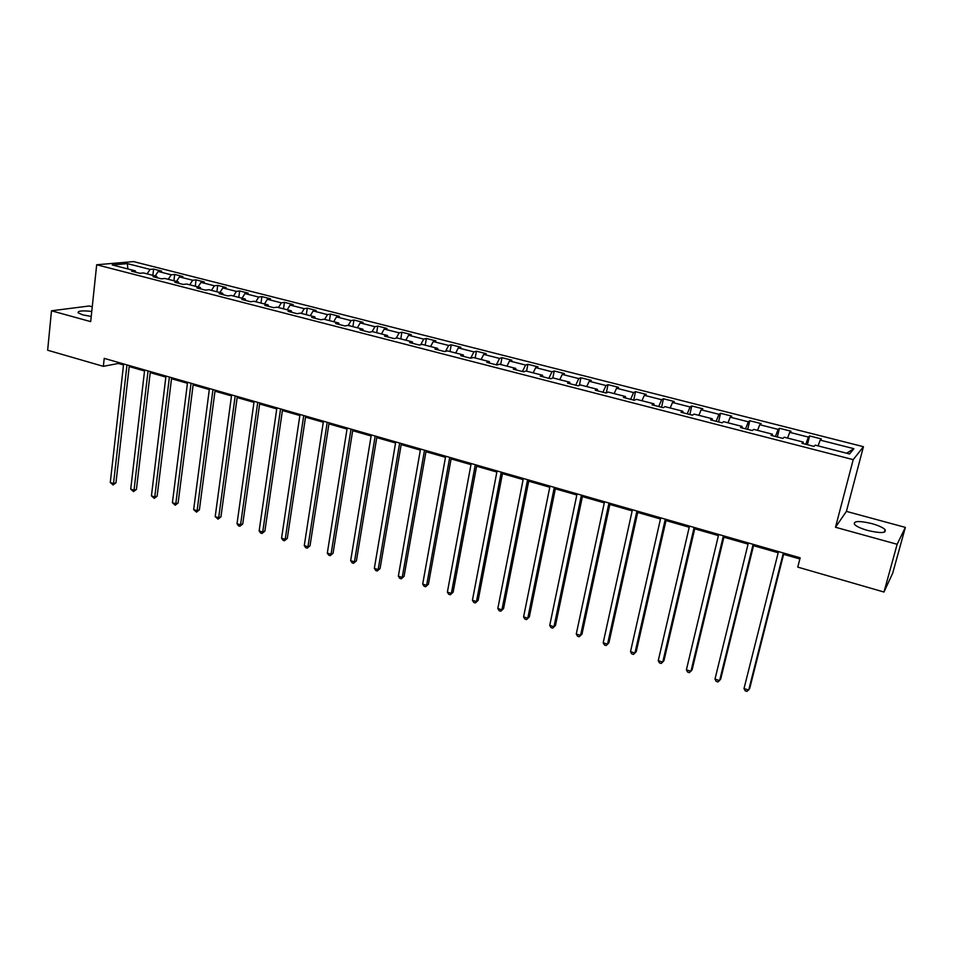 <?xml version="1.0" encoding="UTF-8"?>
<svg xmlns="http://www.w3.org/2000/svg" width="953" height="953" viewBox="0 0 953 953"><rect width="100%" height="100%" fill="white"/><g stroke="black" fill="none" stroke-linecap="round" stroke-linejoin="round"><path stroke-width="1.43" d="M91.762 311.44C82.303 310.404 77.741 310.857 78.098 312.798L82.816 314.895L91.238 316.444M867.718 530.476C880.715 533.466 886.493 533.18 885.075 529.618C882.859 527.486 878.428 525.472 871.781 523.578C858.927 520.624 853.173 520.922 854.543 524.472C856.687 526.568 861.083 528.57 867.718 530.476M92.25 306.806L89.213 305.984L51.486 310.797L47.65 350.227L103.353 366.333L118.339 363.462L123.521 364.951M863.442 446.695L133.563 261.599L96.682 264.767L853.209 459.644L863.442 446.695L846.407 511.392L835.495 527.259L897.142 544.282L905.35 527.39L846.407 511.392M905.35 527.39L892.723 573.098L883.979 592.039L897.142 544.282M136.041 272.32L135.255 270.843L131.621 271.188L139.841 273.297L143.45 272.939L156.649 276.322L153.076 276.692L161.402 278.836L164.952 278.455L178.33 281.885L174.816 282.279L183.25 284.447L186.752 284.042L200.309 287.52L196.854 287.937L205.407 290.129L208.838 289.7L222.585 293.226L219.19 293.679L227.862 295.906L231.234 295.442L245.159 299.016L241.836 299.492L250.639 301.744L253.927 301.267L268.055 304.889L264.803 305.389L273.725 307.676L276.942 307.164L291.273 310.833L288.092 311.369L297.133 313.692L300.278 313.144L314.812 316.873L311.702 317.432L320.875 319.779L323.949 319.207L338.684 322.996L335.647 323.579L344.95 325.962L347.952 325.366L362.89 329.202L359.936 329.809L369.383 332.24L372.301 331.608L387.454 335.492L384.583 336.147L394.161 338.601L396.996 337.934L412.363 341.877L409.587 342.556L419.296 345.057L422.048 344.367L437.641 348.357L434.949 349.072L444.801 351.609L447.469 350.883L463.289 354.933L460.68 355.683L470.687 358.245L473.26 357.494L489.318 361.604L486.804 362.39L496.954 364.999L499.432 364.201L515.74 368.382L513.31 369.192L523.614 371.837L525.996 371.015L542.543 375.256L540.22 376.101L550.679 378.794L552.966 377.924L569.763 382.236L567.547 383.118L578.161 385.846L580.341 384.941L597.388 389.312L595.28 390.242L606.06 393.005L608.133 392.064L625.442 396.508L623.441 397.472L634.388 400.284L636.354 399.307L653.937 403.81L652.043 404.822L663.157 407.67L665.003 406.645L682.86 411.231L681.085 412.28L692.378 415.174L694.118 414.114L712.248 418.76L710.593 419.856L722.064 422.798L723.672 421.691L742.101 426.42L740.576 427.552L752.227 430.542L753.704 429.386L772.43 434.187L771.025 435.366L782.866 438.416L784.224 437.213L803.248 442.085L801.973 443.312L814.017 446.409L815.232 445.158L849.588 453.973L853.912 448.696L846.645 453.211M135.255 270.843L112.263 264.946L127.368 263.624L150.097 269.413L153.6 269.08L152.861 275.357M853.912 448.696L820.164 440.107L821.331 438.916L809.609 435.938L808.394 437.105L789.715 432.34L791.002 431.209L779.459 428.266L778.125 429.398L759.732 424.704L761.149 423.608L749.785 420.726L748.319 421.798L730.212 417.188L731.749 416.127L720.563 413.292L718.979 414.329L701.146 409.79L702.802 408.766L691.783 405.966L690.091 406.967L672.52 402.488L674.283 401.523L663.443 398.759L661.632 399.724L644.335 395.316L646.205 394.375L635.52 391.659L633.602 392.576L616.567 388.24L618.545 387.335L608.014 384.667L606.001 385.548L589.216 381.271L591.289 380.402L580.913 377.769L578.793 378.615L562.258 374.41L564.438 373.576L554.217 370.979L552.001 371.789L535.705 367.644L537.98 366.845L527.902 364.284L525.591 365.059L509.533 360.973L511.904 360.21L501.981 357.685L499.575 358.435L483.743 354.409L486.209 353.682L476.417 351.192L473.927 351.895L458.322 347.928L460.871 347.237L451.222 344.783L448.637 345.462L433.258 341.543L435.902 340.876L426.384 338.458L423.716 339.113L408.563 335.253L411.279 334.622L401.892 332.228L399.152 332.859L384.202 329.047L387.001 328.44L377.745 326.093L374.922 326.676L360.186 322.924L363.057 322.352L353.932 320.029L351.038 320.601L336.492 316.896L339.447 316.348L330.453 314.061L327.475 314.597L313.132 310.94L316.158 310.428L307.283 308.164L304.233 308.677L290.093 305.067L293.19 304.579L284.435 302.351L281.314 302.84L267.364 299.278L270.533 298.813L261.896 296.621L258.704 297.074L244.945 293.572L248.173 293.131L239.656 290.963L236.404 291.392L222.823 287.937L226.111 287.52L217.713 285.388L214.389 285.793L201 282.374L204.347 281.981L196.056 279.872L192.685 280.253L179.462 276.894L182.869 276.525L174.685 274.44L171.254 274.798L158.198 271.474L161.676 271.128L153.6 269.08M883.979 592.039L797.768 567.118L800.163 557.803L104.222 358.376L103.353 366.333M157.4 277.811L156.649 276.322M158.198 271.474L155.208 275.953M171.254 274.798L168.264 279.3M179.057 283.375L178.33 281.885M179.462 276.894L176.484 281.409M192.685 280.253L189.718 284.804M201.012 289.009L200.309 287.52M201 282.374L198.045 286.936M214.389 285.793L211.447 290.367M223.264 294.715L222.585 293.226M222.823 287.937L219.893 292.535M236.404 291.392L233.485 296.026M245.814 300.505L245.159 299.016M244.945 293.572L242.038 298.218M258.704 297.074L255.809 301.744M268.686 306.378L268.055 304.889M267.364 299.278L264.481 303.971M281.314 302.84L278.443 307.545M291.868 312.334L291.273 310.833M290.093 305.067L287.234 309.796M304.233 308.677L301.398 313.43M315.383 318.373L314.812 316.873M313.132 310.94L310.309 315.717M327.475 314.597L324.651 319.398M339.22 324.496L338.684 322.996M336.492 316.896L333.693 321.709M351.038 320.601L348.25 325.438M363.403 330.703L362.89 329.202M360.186 322.924L357.399 327.784M374.922 326.676L372.123 331.644M387.931 337.005L387.454 335.492M384.202 329.047L381.45 333.955M399.152 332.859L396.245 338.112M412.816 343.39L412.363 341.877M408.563 335.253L405.835 340.209M423.716 339.113L420.69 344.7M438.058 349.87L437.641 348.357M433.258 341.543L430.577 346.547M448.637 345.462L445.492 351.419M463.67 356.446L463.289 354.933M458.322 347.928L455.665 352.979M473.927 351.895L470.639 358.245M489.663 363.129L489.318 361.604M483.743 354.409L481.122 359.507M499.575 358.435L496.334 364.832M516.038 369.895L515.74 368.382M509.533 360.973L506.948 366.131M525.591 365.059L522.399 371.527M542.817 376.769L542.543 375.256M535.705 367.644L533.156 372.849M552.001 371.789L548.857 378.317M569.989 383.749L569.763 382.236M562.258 374.41L559.756 379.663M578.793 378.615L575.707 385.215M597.579 390.837L597.388 389.312M589.216 381.271L586.738 386.584M606.001 385.548L602.951 392.207M625.597 398.02L625.442 396.508M616.567 388.24L614.137 393.613M633.602 392.576L630.612 399.319M654.044 405.335L653.937 403.81M644.335 395.316L641.953 400.736M661.632 399.724L658.69 406.526M682.932 412.744L682.86 411.231M672.52 402.488L670.185 407.979M690.091 406.967L687.208 413.852M712.272 420.285L712.248 418.76M701.146 409.79L698.859 415.329M718.979 414.329L716.156 421.286M742.065 427.933L742.101 426.42M730.212 417.188L727.973 422.787M748.319 421.798L745.568 428.826M772.347 435.712L772.43 434.187M759.732 424.704L757.54 430.375M778.125 429.398L775.432 436.498M803.117 443.61L803.248 442.085M789.715 432.34L787.571 438.07M808.394 437.105L805.761 444.289M820.164 440.107L818.079 445.897M51.486 310.797L90.69 321.614L96.682 264.767M835.495 527.259L853.209 459.644M129.203 366.571L144.546 370.979M150.229 372.611L165.846 377.09M171.528 378.722L187.431 383.285M193.114 384.905L209.303 389.551M214.985 391.183L231.484 395.924M237.154 397.544L253.963 402.369M259.633 403.989L276.751 408.908M282.422 410.529L299.85 415.532M305.52 417.152L323.27 422.25M328.94 423.871L347.023 429.064M352.681 430.685L371.11 435.974M376.769 437.594L395.543 442.978M401.189 444.598L420.333 450.09M425.967 451.71L445.468 457.309M451.091 458.917L470.973 464.623M476.595 466.231L496.858 472.045M502.457 473.653L523.114 479.585M528.712 481.182L549.774 487.221M555.349 488.829L576.827 494.988M582.39 496.584L604.285 502.862M609.837 504.459L632.161 510.868M637.7 512.452L660.465 518.98M665.992 520.564L689.21 527.235M694.725 528.808L718.407 535.598M723.887 537.182L748.057 544.103M753.525 545.676L778.172 552.752M783.616 554.312L799.865 558.97M127.368 263.624L127.821 268.925M150.097 269.413L147.096 273.868M118.458 362.462L118.339 363.462M809.609 435.938L807.394 444.706M779.459 428.266L777.326 436.986M749.785 420.726L747.712 429.386M720.563 413.292L718.55 421.893M691.783 405.966L689.841 414.519M663.443 398.759L661.561 407.265M635.52 391.659L633.697 400.105M608.014 384.667L606.287 392.91M580.913 377.769L579.376 385.346M554.217 370.979L552.835 377.972M527.902 364.284L526.58 371.158M501.981 357.685L500.694 364.522M476.417 351.192L475.178 357.983M451.222 344.783L450.03 351.538M426.384 338.458L425.229 345.177M401.892 332.228L400.784 338.911M377.745 326.093L376.673 332.728M353.932 320.029L352.896 326.641M330.453 314.061L329.452 320.625M307.283 308.164L306.33 314.693M284.435 302.351L283.506 308.843M261.896 296.621L261.003 303.078M239.656 290.963L238.798 297.384M217.713 285.388L216.891 291.761M196.056 279.872L195.258 286.222M174.685 274.44L173.922 280.754M783.342 552.978L748.701 690.079L744.007 688.554L778.47 551.584M783.914 553.145L749.689 688.519L747.021 691.401L745.151 690.794L744.007 688.554M753.132 544.318L719.61 680.609L714.988 679.108L748.343 542.948M753.811 544.52L720.682 679.096L717.99 681.955L716.144 681.347L714.988 679.108M723.398 535.8L690.949 671.293L686.398 669.816L718.681 534.454M724.173 536.027L692.104 669.828L689.4 672.639L687.578 672.056L686.398 669.816M694.129 527.414L662.728 662.121L658.249 660.667L689.484 526.08M694.987 527.664L663.955 660.691L661.239 663.467L659.44 662.883L658.249 660.667M665.301 519.159L634.924 653.079L630.517 651.649L660.727 517.848M666.254 519.433L636.223 651.685L633.495 654.437L631.732 653.865L630.517 651.649M636.926 511.022L607.537 644.18L603.189 642.763L632.411 509.736M637.95 511.32L608.907 642.81L606.156 645.538L604.428 644.967L603.189 642.763M608.967 503.017L580.556 635.401L576.267 634.007L604.524 501.743M610.087 503.327L581.997 634.079L579.233 636.771L577.518 636.211L576.267 634.007M581.997 634.079L579.233 636.771M581.425 495.119L553.967 626.752L549.738 625.382L577.053 493.868M582.628 495.465L555.468 625.466L552.692 628.122L551.001 627.574L549.738 625.382M555.468 625.466L552.692 628.122M554.301 487.352L527.759 618.235L523.59 616.877L550 486.113M555.575 487.71L529.32 616.972L526.544 619.605L524.877 619.069L523.59 616.877M529.32 616.972L526.544 619.605M527.581 479.693L501.921 609.837L497.823 608.502L523.34 478.477M528.927 480.074L503.553 608.61L500.766 611.218L499.122 610.682L497.823 608.502M503.553 608.61L500.766 611.218M501.254 472.152L476.464 601.557L472.426 600.247L497.061 470.949M502.672 472.557L478.156 600.366L475.356 602.939L473.736 602.415L472.426 600.247M478.156 600.366L475.356 602.939M475.297 464.707L451.365 593.397L447.386 592.099L471.175 463.527M476.798 465.135L453.116 592.242L450.304 594.779L448.708 594.267L447.386 592.099M453.116 592.242L450.304 594.779M449.733 457.38L426.622 585.356L422.691 584.07L445.67 456.213M451.293 457.833L428.433 584.225L425.61 586.738L424.037 586.226L422.691 584.07M428.433 584.225L425.61 586.738M424.526 450.161L402.226 577.423L398.354 576.16L420.523 449.018M426.158 450.626L404.084 576.315L401.261 578.816L399.7 578.304L398.354 576.16M404.084 576.315L401.261 578.816M399.676 443.038L378.162 569.596L374.338 568.357L395.733 441.906M401.368 443.526L380.08 568.524L377.245 570.99L375.708 570.49L374.338 568.357M380.08 568.524L377.245 570.99M375.184 436.021L354.445 561.877L350.668 560.65L371.289 434.902M376.947 436.522L356.41 560.841L353.563 563.283L352.05 562.794L350.668 560.65M356.41 560.841L353.563 563.283M351.038 429.1L331.036 554.277L327.32 553.062L347.19 428.004M352.848 429.624L333.062 553.252L330.203 555.67L328.714 555.194L327.32 553.062M333.062 553.252L330.203 555.67M327.224 422.274L307.95 546.772L304.281 545.569L323.436 421.19M329.095 422.822L310.023 545.783L307.152 548.166L305.687 547.689L304.281 545.569M310.023 545.783L307.152 548.166M303.733 415.544L285.185 539.362L281.564 538.183L300.004 414.484M305.675 416.104L287.294 538.397L285.185 539.362L284.423 540.768L282.981 540.291L281.564 538.183M287.294 538.397L284.423 540.768M280.575 408.908L262.718 532.06L259.145 530.892L276.894 407.86M282.564 409.48L264.874 531.119L262.718 532.06L262.004 533.466L260.574 533.001L259.145 530.892M264.874 531.119L262.004 533.466M257.739 402.369L240.549 524.853L237.023 523.709L254.106 401.332M259.776 402.952L242.753 523.947L240.549 524.853L239.87 526.259L238.464 525.806L237.023 523.709M242.753 523.947L239.87 526.259M235.2 395.912L218.678 517.741L215.199 516.609L231.627 394.887M237.297 396.508L220.929 516.86L218.678 517.741L218.034 519.147L215.199 516.609M220.929 516.86L218.034 519.147M212.972 389.539L197.092 510.725L193.662 509.605L209.446 388.526M215.128 390.158L199.38 509.855L197.092 510.725L196.497 512.13L193.662 509.605M199.38 509.855L196.497 512.13M191.041 383.261L175.793 503.792L172.41 502.696L187.562 382.26M193.245 383.892L178.128 502.958L175.793 503.792L175.221 505.209L172.41 502.696M178.128 502.958L175.221 505.209M169.408 377.054L154.767 496.966L151.432 495.87L165.965 376.066M171.647 377.698L157.138 496.144L154.767 496.966L154.231 498.371L151.432 495.87M157.138 496.144L154.231 498.371M148.049 370.943L134.016 490.211L130.716 489.139L144.653 369.967M150.348 371.599L136.422 489.425L134.016 490.211L133.515 491.629L130.716 489.139M136.422 489.425L133.515 491.629M126.987 364.904L113.526 483.552L110.274 482.492L123.628 363.939M129.322 365.571L115.968 482.778L113.526 483.552L113.062 484.97L110.274 482.492M115.968 482.778L113.062 484.97M884.384 532.155L885.075 529.618"/></g></svg>
